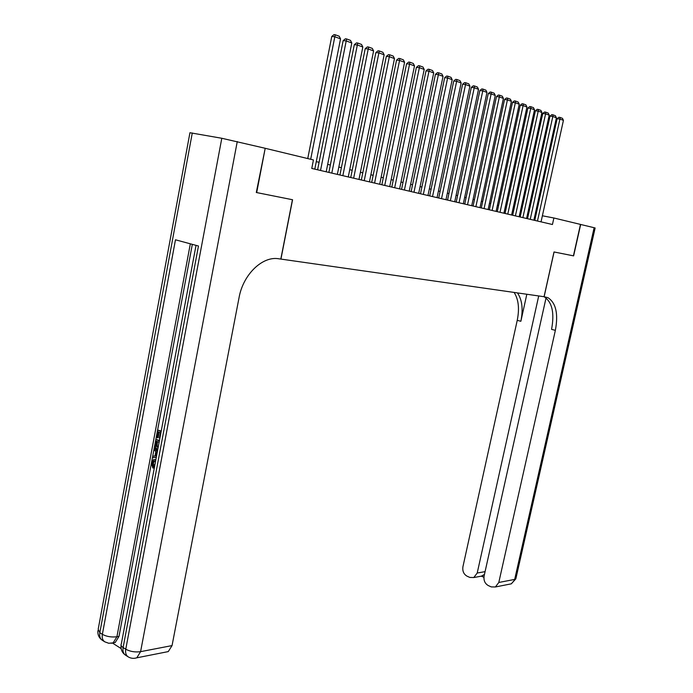 <?xml version="1.0" encoding="UTF-8"?>
<svg xmlns="http://www.w3.org/2000/svg" width="693" height="693" viewBox="0 0 693 693"><rect width="100%" height="100%" fill="white"/><g stroke="black" fill="none" stroke-linecap="round" stroke-linejoin="round"><path stroke-width="1.04" d="M553.889 217.992L580.483 224.411L573.423 255.847L554.01 251.966L544.048 296.717L280.934 259.087L292.567 199.74L256.687 192.576L265.202 148.293L313.444 159.944L311.772 168.434L552.442 224.515L553.889 217.992L542.376 215.783M265.202 148.293L256.297 192.498L292.446 199.714L280.812 259.069L278.751 258.775C262.595 255.847 243.156 274.367 239.068 297.574L172.046 645.59L168.269 651.593L166.008 652.044M536.061 214.501L535.169 214.284M528.828 212.76L527.884 212.526M521.474 210.984L520.469 210.75M513.981 209.182L512.924 208.931M506.358 207.354L505.24 207.086M498.596 205.483L497.418 205.206M490.696 203.586L489.457 203.292M482.649 201.654L481.349 201.342M474.445 199.679L473.085 199.35M466.094 197.67L464.665 197.332M457.588 195.625L456.089 195.261M448.925 193.538L447.349 193.165M440.09 191.415L438.435 191.017M431.081 189.25L429.348 188.834M421.898 187.041L420.088 186.608M412.526 184.788L410.637 184.338M402.979 182.493L400.996 182.016M393.226 180.145L391.164 179.652M383.281 177.754L381.124 177.235M373.137 175.32L370.876 174.775M362.777 172.826L360.421 172.262M352.191 170.279L349.74 169.69M341.389 167.68L338.825 167.065M330.353 165.029L327.676 164.388M319.075 162.318L316.285 161.642M310.689 159.277L334.814 36.755L331.756 36.478L307.744 158.567M314.804 169.135L340.54 38.851L334.814 36.755L335.195 34.763L339.206 36.235L340.54 38.851M331.756 36.478L333.974 34.65L335.195 34.763M155.57 461.278L153.595 460.992L154.669 460.958L153.318 463.071L154.418 466.649L153.941 467.966L152.832 468.018L151.446 462.898L153.482 459.615L155.847 459.788M154.808 459.511L155.908 459.476M156.332 457.172L152.503 457.709L152.789 456.202L154.998 455.977L155.812 451.671L154.019 449.618L154.296 448.102L155.405 448.076L157.554 450.667M156.315 457.293L152.503 457.709M159.866 438.322L159.433 438.132L160.438 432.796L158.169 431.808L157.051 437.777L156.297 437.448L157.675 430.05L161.226 431.098M159.182 432.25L158.151 437.759L157.051 437.777M192.325 244.352L151.542 462.43M151.377 463.288L119.005 636.373L115.229 642.498L113.106 642.887M112.561 643.104L121.136 648.579M157.822 449.22L157.683 449.159C155.596 448.224 154.782 446.179 155.258 443.009L155.934 439.388L159.468 440.445M192.282 132.969L99.818 632.709L98.198 629.244L189.943 132.727L221.803 138.271L264.821 148.198M237.266 141.545L140.592 651.663C135.1 652.399 130.163 651.585 125.762 649.22L123.111 647.531L198.467 246.015L175.476 239.795L102.365 634.329L99.818 632.709C99.272 636.174 100.061 638.66 102.183 640.176L104.721 641.805C102.599 640.289 101.81 637.794 102.365 634.329C106.601 636.607 111.46 637.413 116.918 636.746L119.005 636.373M157.675 430.05L161.14 431.557M155.934 439.388L159.381 440.921M159.113 442.351L156.419 441.146L156.046 445.824L158.091 447.799M157.432 441.597L157.146 445.798L158.203 447.21M156.029 443.234L157.129 443.208M156.046 445.824L157.146 445.798M154.296 448.102L157.346 451.775M157.094 453.144L156.479 452.442L155.838 455.89L156.592 455.812M153.595 460.992L152.217 463.115L153.318 463.071M152.217 463.115L153.318 466.692L154.418 466.649M153.318 466.692L152.832 468.018M580.673 224.463L573.622 255.882L554.079 251.975L544.118 296.734L547.972 297.695C555.977 302.928 558.437 313.816 555.362 330.353L498.795 582.475L514.682 579.409L594.135 227.711L580.474 224.428M538.712 295.954L477.208 573.033L473.787 577.538L469.906 577.451L467.091 576.204C463.73 574.254 462.335 571.119 462.915 566.787L517.238 320.331C519.594 308.619 518.546 299.324 514.102 292.437M517.463 292.922C522.15 299.774 523.276 309.225 520.867 321.283L526.827 294.256M594.135 227.711L595.131 228.014M546.041 297.938L484.095 576.048C483.497 580.439 484.927 583.636 488.392 585.628L491.285 586.91L495.4 586.971L498.795 582.475M484.537 574.064L484.372 574.792M544.022 296.717L544.118 296.76C552.148 301.992 554.634 312.855 551.567 329.357L555.362 330.353M481.392 576.152L484.069 574.653M320.538 170.469L346.205 40.922L343.148 40.636L317.602 169.785M326.204 171.795L351.801 42.966L346.205 40.922L346.569 38.938L350.485 40.376L351.801 42.966M343.148 40.636L345.348 38.825L346.569 38.938M331.808 173.103L357.337 44.993L354.296 44.707L328.88 172.418M337.361 174.393L362.82 46.994L357.337 44.993L357.683 43.027L361.521 44.439L362.82 46.994M354.296 44.707L356.471 42.914L357.683 43.027M342.853 175.675L368.234 48.978L365.202 48.683L339.925 174.991M348.276 176.94L373.596 50.935L368.234 48.978L368.563 47.029L372.314 48.406L373.596 50.935M365.202 48.683L367.351 46.916L368.563 47.029M353.655 178.188L378.898 52.876L375.875 52.581L350.736 177.512M358.974 179.426L384.147 54.799L378.898 52.876L379.21 50.944L382.882 52.296L384.147 54.799M375.875 52.581L378.006 50.823L379.21 50.944M364.232 180.656L389.345 56.696L386.322 56.393L361.33 179.981M369.438 181.869L394.482 58.576L389.345 56.696L389.639 54.773L393.234 56.098L394.482 58.576M386.322 56.393L388.426 54.66L389.639 54.773M374.592 183.065L399.566 60.43L396.552 60.126L371.699 182.398M379.695 184.26L404.591 62.275L399.566 60.43L399.844 58.533L403.361 59.823L404.591 62.275M396.552 60.126L398.64 58.411L399.844 58.533M384.745 185.438L409.572 64.094L406.574 63.782L381.852 184.762M389.735 186.599L414.501 65.896L409.572 64.094L409.84 62.205L413.288 63.47L414.501 65.896M406.574 63.782L408.636 62.084L409.84 62.205M394.681 187.751L419.378 67.68L416.389 67.36L391.805 187.084M399.584 188.894L424.203 69.447L419.378 67.68L419.629 65.809L423.007 67.048L424.203 69.447M416.389 67.36L418.433 65.679L419.629 65.809M404.426 190.021L428.984 71.188L426.013 70.868L401.559 189.354M409.225 191.138L433.714 72.921L428.984 71.188L429.218 69.335L432.536 70.547L433.714 72.921M426.013 70.868L428.031 69.205L429.218 69.335M413.981 192.247L438.4 74.636L435.438 74.307L411.122 191.58M418.685 193.347L443.035 76.325L438.4 74.636L438.626 72.791L441.865 73.986L443.035 76.325M435.438 74.307L437.439 72.661L438.626 72.791M423.345 194.43L447.626 78.006L444.672 77.677L420.495 193.763M427.962 195.504L452.174 79.669L447.626 78.006L447.834 76.178L451.022 77.347L452.174 79.669M444.672 77.677L446.656 76.048L447.834 76.178M432.527 196.569L456.67 81.315L453.733 80.986L429.686 195.911M437.049 197.626L461.131 82.943L456.67 81.315L456.869 79.504L459.987 80.648L461.131 82.943M453.733 80.986L455.691 79.366L456.869 79.504M441.528 198.666L465.54 84.563L462.612 84.225L438.704 198.007M445.971 199.705L469.915 86.157L465.54 84.563L465.731 82.762L468.789 83.879L469.915 86.157M462.612 84.225L464.553 82.623L465.731 82.762M450.363 200.727L474.246 87.742L471.318 87.405L447.548 200.069M454.721 201.741L478.525 89.31L474.246 87.742L474.419 85.949L477.416 87.058L478.525 89.31M471.318 87.405L473.25 85.819L474.419 85.949M459.035 202.746L482.778 90.861L479.868 90.523L456.219 202.087M463.305 203.742L486.98 92.394L482.778 90.861L482.943 89.085L485.88 90.168L486.98 92.394M479.868 90.523L481.774 88.955L482.943 89.085M467.532 204.73L491.146 93.919L488.253 93.581L464.734 204.071M471.725 205.7L495.27 95.426L491.146 93.919L491.302 92.16L494.187 93.226L495.27 95.426M488.253 93.581L490.142 92.022L491.302 92.16M475.883 206.67L499.358 96.925L496.474 96.578L473.094 206.02M479.998 207.631L503.413 98.406L499.358 96.925L499.506 95.175L502.338 96.223L503.413 98.406M496.474 96.578L498.354 95.036L499.506 95.175M484.078 208.584L507.423 99.87L504.547 99.523L481.297 207.935M488.115 209.52L511.399 101.325L507.423 99.87L507.553 98.137L510.343 99.16L511.399 101.325M504.547 99.523L506.41 97.999L507.553 98.137M492.117 210.455L515.341 102.763L512.473 102.417L489.353 209.814M496.084 211.382L519.239 104.193L515.341 102.763L515.462 101.048L518.191 102.053L519.239 104.193M512.473 102.417L514.319 100.909L515.462 101.048M500.017 212.301L523.111 105.605L520.252 105.258L497.262 211.651M503.915 213.201L526.94 107.008L523.111 105.605L523.224 103.898L525.9 104.886L526.94 107.008M520.252 105.258L522.08 103.759L523.224 103.898M507.778 214.102L530.734 108.394L527.901 108.039L505.032 213.461M511.607 214.995L534.502 109.771L530.734 108.394L530.838 106.705L533.48 107.666L534.502 109.771M527.901 108.039L529.703 106.557L530.838 106.705M515.401 215.878L538.227 111.14L535.403 110.785L512.664 215.246M519.161 216.753L541.926 112.491L538.227 111.14L538.322 109.451L540.912 110.404L541.926 112.491M535.403 110.785L537.196 109.312L538.322 109.451M522.886 217.628L545.59 113.825L542.775 113.47L520.157 216.987M526.576 218.486L549.22 115.159L545.59 113.825L545.677 112.153L548.224 113.089L549.22 115.159M542.775 113.47L544.551 112.015L545.677 112.153M530.24 219.334L552.823 116.476L550.017 116.112L527.529 218.702M533.87 220.183L556.392 117.775L552.823 116.476L552.901 114.813L555.396 115.731L556.392 117.775M550.017 116.112L551.775 114.666L552.901 114.813M537.473 221.024L559.927 119.066L557.137 118.711L534.771 220.391M541.042 221.855L563.435 120.348L559.927 119.066L559.996 117.42L562.447 118.321L563.435 120.348M557.137 118.711L558.879 117.282L559.996 117.42M196.032 245.357L121.353 643.814C120.591 645.001 121.171 646.24 123.111 647.531C122.548 651.056 123.319 653.577 125.433 655.093L128.075 656.791C125.961 655.266 125.19 652.745 125.762 649.22L221.803 138.271M134.754 658.272L136.798 657.813L140.592 651.663L172.046 645.59M190.332 243.815L116.918 636.746L113.141 642.879L115.229 642.498M111.201 643.277L113.141 642.879L108.749 643.269L104.721 641.805M520.867 321.283L517.238 320.331M477.208 573.033L485.074 571.638M515.93 578.464L511.33 583.827L509.277 584.234M128.075 656.791C130.752 658.428 133.662 658.766 136.798 657.813L168.269 651.593M121.067 645.235C120.66 649.462 122.115 652.745 125.433 655.093M97.921 630.604C97.531 634.701 98.952 637.898 102.183 640.176M544.118 296.76L547.972 297.695M473.787 577.538L482.579 575.935M495.4 586.971L511.33 583.827L515.843 578.828L595.14 227.98M481.349 576.16L483.913 577.286"/></g></svg>
